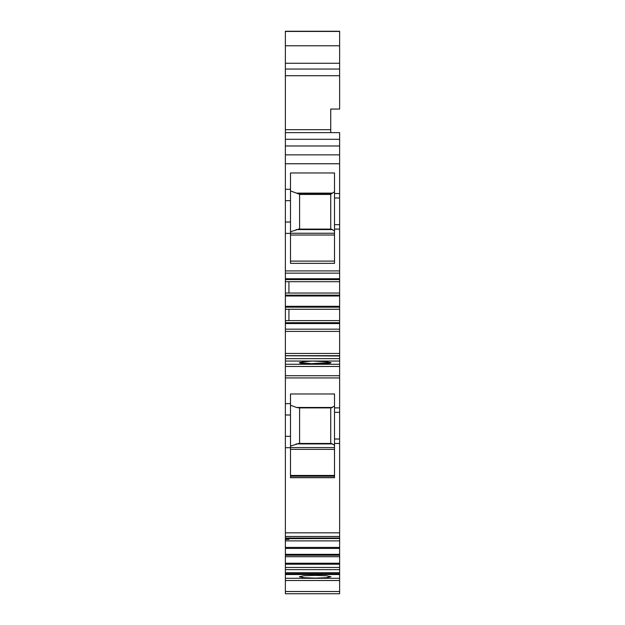 <?xml version="1.0" encoding="UTF-8"?>
<svg xmlns="http://www.w3.org/2000/svg" width="625" height="625" viewBox="0 0 625 625"><rect width="100%" height="100%" fill="white"/><g stroke="black" fill="none" stroke-linecap="round" stroke-linejoin="round"><path stroke-width="0.94" d="M285.375 145.977L339.625 145.977L339.625 132.633L285.375 132.633L285.375 154.867L339.625 154.867L339.625 145.977M285.375 154.867L285.375 189.297L290.492 189.297L290.492 263.359L334.508 263.359L334.508 229.109L339.625 229.109L339.625 270.922L285.375 270.922L285.375 273.148L339.625 273.148L339.625 278.75L285.375 278.75L285.375 293.047L339.625 293.047L339.625 295.156L285.375 295.156L285.375 293.047M339.625 591.523L285.375 591.523L285.375 593.75L339.625 593.75L339.625 573.75L285.375 573.75L285.375 580.508L339.625 580.508M285.375 591.523L285.375 580.508M285.375 573.75L285.375 572.719L339.625 572.719L339.625 573.75M339.625 572.719L339.625 567.438L285.375 567.438L285.375 572.719M285.375 567.438L285.375 564.219L339.625 564.219L339.625 567.438M339.625 564.219L339.625 554.328L285.375 554.484L285.375 540.883L339.625 540.883L339.625 538.508L285.375 538.672L285.375 537.484M285.375 564.219L285.375 556.695L339.625 556.695M285.375 556.695L285.375 555.242L339.625 555.242M285.375 555.242L285.375 554.305M288.93 555.242L288.93 554.484M285.375 548.406L339.625 548.406L339.625 554.328L285.375 554.328M339.625 548.406L339.625 540.883M285.375 540.883L285.375 539.43L288.93 539.43L288.93 538.672M285.375 539.43L285.375 538.492M339.625 538.031L285.375 538.031L285.375 536.477L339.625 536.477L339.625 538.508L285.375 538.508M339.625 536.477L339.625 532.836L285.375 532.836L285.375 536.477M285.375 403.625L290.492 403.625L290.492 393.984L334.508 393.984L334.508 407.883L339.625 407.883L339.625 375.711L285.375 375.711L285.375 377.93L339.625 377.93L285.375 377.93L285.375 532.836M285.375 447.711L290.492 447.711L290.492 477.703L334.508 477.703L334.508 439.008L339.625 439.008L339.625 532.836M285.375 436.336L290.492 436.336L290.492 447.711M285.375 414.992L290.492 414.992L290.492 436.336M290.492 403.625L290.492 414.992M339.625 355.789L285.375 355.789L285.375 331.398L339.625 331.398L339.625 355.664L285.375 355.664L339.625 355.664L285.375 355.773L339.625 355.984L339.625 358.641L285.375 358.641L285.375 355.773L339.625 355.984M339.625 375.711L339.625 364.266L285.375 364.266L285.375 366.469L339.625 366.469M285.375 375.711L285.375 366.469M299.594 362.484L315.172 364.086L326.344 363.68L330.953 362.703C330.031 363.539 324.766 364 315.172 364.086C305.562 364 300.305 363.539 299.383 362.703L303.094 363.594L312.5 364.266L339.625 364.266L339.625 358.641M330.742 362.484L312.5 363.617L312.5 364.266L285.375 364.266L285.375 361.047L339.625 361.047L285.375 361.047L285.375 358.641M339.625 331.398L339.625 329.172L285.375 329.172L285.375 331.398M285.375 329.172L285.375 323.57L339.625 323.57L339.625 329.172M339.625 323.57L339.625 320.617L285.375 320.617L285.375 323.57M285.375 295.156L285.375 309.273L339.625 309.273L339.625 320.617M288.93 320.602L285.375 320.602L285.375 309.273L288.93 309.273L288.93 320.617M285.375 307.164L339.625 307.164L339.625 309.273M339.625 307.164L339.625 306.32L285.375 306.32M285.375 296L339.625 296L339.625 306.32M339.625 296L339.625 295.156M288.93 281.703L288.93 293.047M285.375 281.703L339.625 281.703L339.625 293.047M285.375 279.594L339.625 279.594L339.625 281.703M339.625 279.594L339.625 278.75M339.625 270.922L339.625 273.148L285.375 273.148L285.375 278.75M285.375 189.297L285.375 233.383L290.492 233.383M285.375 233.383L285.375 270.922M285.375 222.008L290.492 222.008M285.375 200.664L290.492 200.664M285.375 163.758L339.625 163.758L339.625 229.109M290.492 189.297L290.492 172.969L334.508 172.969L334.508 197.984L339.625 197.984M339.625 163.758L339.625 154.867M285.375 45.789L339.625 45.789L339.625 31.25L285.375 31.25L285.375 75.719L339.625 75.719L339.625 109.062L330.734 109.062L330.734 129.688L285.375 129.688L285.375 137.078L285.375 132.633M330.734 129.688L330.734 132.633M285.375 69.047L339.625 69.047L339.625 75.719M339.625 69.047L339.625 63.266L285.375 63.266M339.625 45.789L339.625 63.266M285.375 129.688L285.375 74.508M285.375 137.078L285.375 133.156M285.375 37.477L285.375 65.594M334.508 229.109L334.508 224.664L339.625 224.664M334.508 224.664L334.508 197.984M334.508 439.008L334.508 412.328L339.625 412.328L339.625 439.008M334.508 407.883L334.508 412.328M339.625 407.883L339.625 412.328M290.492 190.906L299.602 194.289L299.602 228.844L298.672 229.109L331.242 229.109L330.734 228.844L330.734 194.289L334.508 191.711M290.492 405.25L296.57 407.461L332.391 407.461L331.07 407.883L334.508 406.055M290.492 477.578L334.508 477.578M290.492 446.125L299.602 443.188L299.602 407.883M296.57 407.461L298.977 407.883L331.07 407.883M334.508 445.266L330.734 443.188L330.734 407.883M290.492 449.367L334.508 449.367M290.492 475.453L334.508 475.453M290.492 476.195L334.508 476.195M290.492 231.781L298.672 229.109M334.508 230.922L331.242 229.109M290.492 235.023L334.508 235.023M290.492 261.109L334.508 261.109M298.125 193.484L331.539 193.484M298.672 443.453L331.242 443.453M330.734 194.445L299.602 194.445L330.734 194.445M285.375 109.062L285.375 75.719M315.172 578.125L303.992 577.719L299.383 576.742L303.992 575.766L315.172 575.367L326.344 575.766L330.953 576.742L326.344 577.719L315.172 578.125M330.953 362.703L326.344 361.727L312.5 361.047L303.094 361.812L299.383 362.703M339.625 578.305L285.375 578.305M339.625 574.539L285.375 574.539M339.625 569.617L285.375 569.617M339.625 563.234L285.375 563.234M339.625 547.422L285.375 547.422M334.508 443.453L339.625 443.453M339.625 353.453L285.375 353.453M339.625 322.727L285.375 322.727M334.508 193.539L339.625 193.539M339.625 139.305L285.375 139.305M339.625 31.453L285.375 31.453M296.57 193.117L332.391 193.117M290.492 447.586L334.508 447.586M296.125 443.922L332.633 443.922M290.492 233.242L334.508 233.242M296.125 229.578L332.633 229.578M339.625 538.43L285.375 538.43"/></g></svg>

